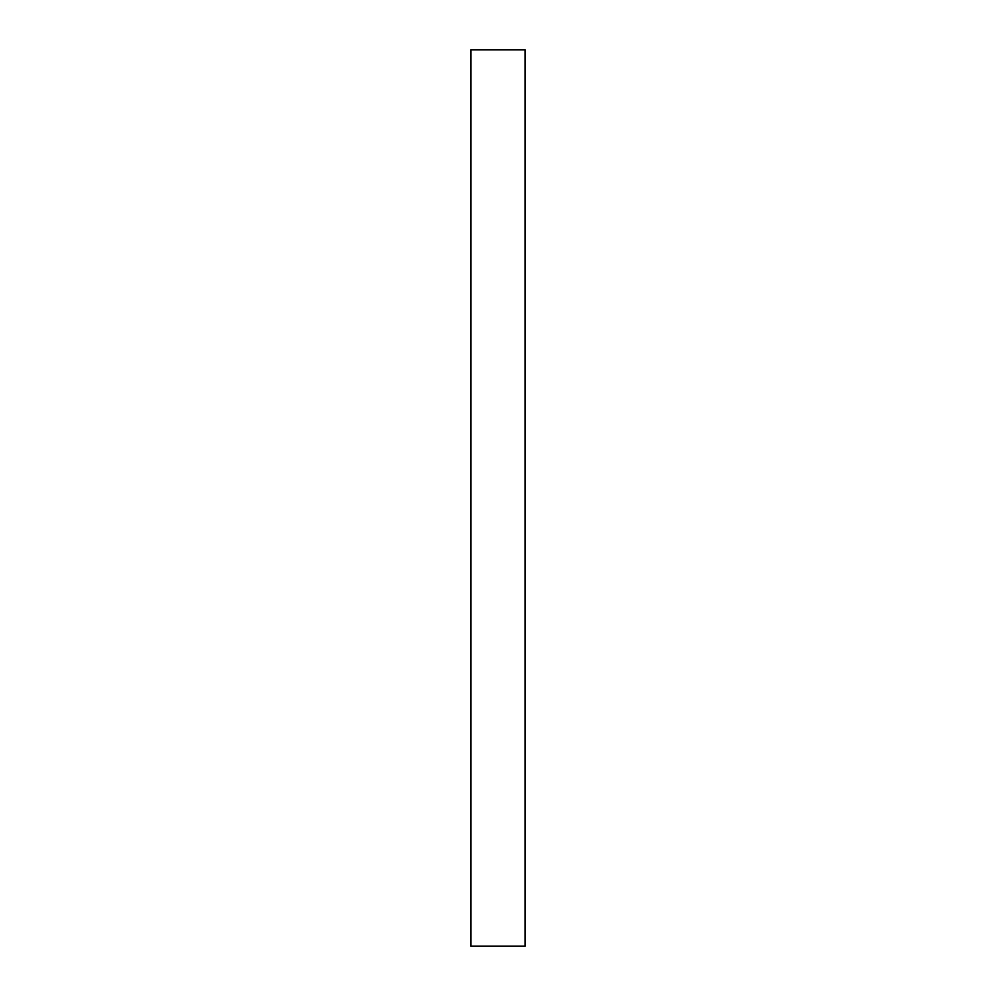 <?xml version="1.0" encoding="UTF-8"?>
<svg xmlns="http://www.w3.org/2000/svg" width="996" height="996" viewBox="0 0 996 996"><rect width="100%" height="100%" fill="white"/><g stroke="black" fill="none" stroke-linecap="round" stroke-linejoin="round"><path stroke-width="1.49" d="M525.129 946.2L470.871 946.2L525.129 946.2L525.129 49.8L470.871 49.8L525.129 49.8L525.129 946.2M470.871 49.8L470.871 946.2L470.871 49.8"/></g></svg>
